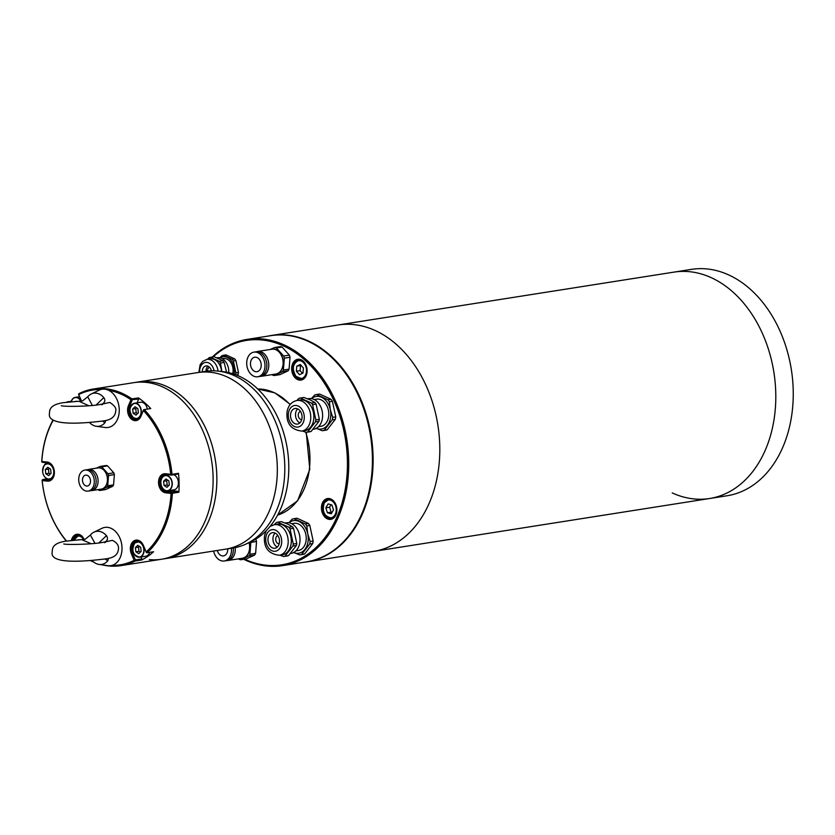 <?xml version="1.0" encoding="UTF-8"?>
<svg xmlns="http://www.w3.org/2000/svg" width="835" height="835" viewBox="0 0 835 835"><rect width="100%" height="100%" fill="white"/><g stroke="black" fill="none" stroke-linecap="round" stroke-linejoin="round"><path stroke-width="1.25" d="M268.014 336.108A114.593 83.124 81.1 0 1 271.281 335.493A114.593 83.124 81.1 0 1 308.647 341.087A114.593 83.124 81.1 0 1 373.109 461.264A114.593 83.124 81.1 0 1 306.915 561.892L373.61 551.392A114.593 83.124 81.1 0 0 439.805 450.775A114.593 83.124 81.1 0 0 375.353 330.597A114.593 83.124 81.1 0 0 337.977 325.003A114.593 83.124 81.1 0 1 375.353 330.597A114.593 83.124 81.1 0 1 439.805 450.775A114.593 83.124 81.1 0 1 373.61 551.392L709.593 498.516A114.593 83.124 -98.9 0 0 775.798 397.898A114.593 83.124 -98.9 0 0 711.337 277.711A114.593 83.124 -98.9 0 0 673.97 272.127A114.593 83.124 81.1 0 1 711.337 277.711A114.593 83.124 81.1 0 1 775.798 397.898A114.593 83.124 81.1 0 1 709.593 498.516A114.593 83.124 81.1 0 1 672.227 492.921M709.593 498.516L727.045 495.771A114.593 83.124 -98.9 0 0 793.25 395.143A114.593 83.124 -98.9 0 0 728.788 274.965A114.593 83.124 -98.9 0 0 691.422 269.371L271.281 335.493M306.915 561.892A114.593 83.124 81.1 0 1 303.616 562.32M185.62 550.38A89.376 64.838 81.1 0 1 165.226 558.667A89.376 64.838 -98.9 0 0 216.401 468.571A89.376 64.838 -98.9 0 0 149.569 381.741A89.376 64.838 -98.9 0 0 137.441 382.086A89.376 64.838 81.1 0 1 212.142 445.639A89.376 64.838 81.1 0 1 185.62 550.38M81.412 400.988L78.563 394.245L78.949 393.671A89.376 64.838 81.1 0 1 93.176 389.047A89.376 64.838 81.1 0 1 131.972 398.921L138.464 397.898A89.376 64.838 81.1 0 1 150.759 408.555L144.278 409.578A89.376 64.838 81.1 0 1 162.929 438.646A89.376 64.838 81.1 0 1 172.02 474.332L178.513 473.309A89.376 64.838 81.1 0 1 178.888 492.233L172.407 493.255A89.376 64.838 81.1 0 1 147.127 552.749L153.609 551.737A89.376 64.838 81.1 0 1 147.837 556.319A89.376 64.838 81.1 0 1 141.689 559.993L135.197 561.016A89.376 64.838 81.1 0 1 120.971 565.629L225.69 549.148A89.376 64.838 -98.9 0 0 246.085 540.861A89.376 64.838 -98.9 0 0 272.607 436.12A89.376 64.838 -98.9 0 0 197.905 372.567A89.376 64.838 81.1 0 1 268.901 425.192A89.376 64.838 81.1 0 1 259.372 528.117A89.376 64.838 81.1 0 1 225.69 549.148L233.174 547.979A89.376 64.838 -98.9 0 0 245.553 544.243A89.376 64.838 -98.9 0 0 266.845 526.937A89.376 64.838 -98.9 0 0 279.287 432.269A89.376 64.838 -98.9 0 0 218.311 371.137A89.376 64.838 -98.9 0 0 205.379 371.387L133.694 382.67A89.376 64.838 81.1 0 1 145.833 382.336A89.376 64.838 81.1 0 1 212.654 469.155A89.376 64.838 81.1 0 1 161.489 559.252A89.376 64.838 81.1 0 1 149.361 559.596M245.553 544.243L250.135 542.155A88.009 63.836 -98.9 0 0 271.104 525.121A88.009 63.836 -98.9 0 0 283.357 431.904A88.009 63.836 -98.9 0 0 223.31 371.711L218.311 371.137M78.49 396.875A89.376 64.838 81.1 0 1 79.273 396.322A89.376 64.838 81.1 0 1 79.377 396.249M161.489 559.252A89.376 64.838 -98.9 0 0 181.873 550.964A89.376 64.838 -98.9 0 0 208.406 446.224A89.376 64.838 -98.9 0 0 133.694 382.67L93.176 389.047M120.971 565.629A89.376 64.838 81.1 0 1 102.423 564.909M93.864 562.164A89.376 64.838 81.1 0 1 90.243 560.515M66.33 541.08A89.376 64.838 81.1 0 1 42.126 480.344L42.721 479.582L47.261 478.873M48.086 463.571A89.376 64.838 81.1 0 1 48.106 462.893M66.56 541.049A88.468 64.17 81.1 0 1 42.188 480.595L47.511 481.127A9.623 6.983 -98.9 0 0 54.379 472.276A9.623 6.983 -98.9 0 0 47.136 462.037L47.772 462.851L42.376 462.319L41.75 461.431A89.376 64.838 81.1 0 1 53.033 420.005M66.737 402.188A89.376 64.838 81.1 0 1 67.03 401.927L71.236 401.27M144.278 409.578L143.38 410.486A88.468 64.17 81.1 0 1 161.729 439.137A88.468 64.17 81.1 0 1 170.716 474.28L171.436 475.094L177.918 474.071L178.513 473.309M72.655 540.276L73.271 538.826A8.705 6.315 81.1 0 1 75.547 535.893A8.705 6.315 81.1 0 1 77.54 535.089A8.705 6.315 81.1 0 1 84.074 539.368M141.689 559.993L141.887 558.886L135.406 559.909L132.577 553.313A8.705 6.315 81.1 0 1 134.675 541.748A8.705 6.315 81.1 0 1 136.669 540.944A8.705 6.315 81.1 0 1 143.463 545.777L146.282 552.373L147.127 552.749M178.888 492.233L178.262 491.345L171.78 492.368L166.374 491.836A8.705 6.315 81.1 0 1 160.08 484.822A8.705 6.315 81.1 0 1 162.867 475.407A8.705 6.315 81.1 0 1 164.85 474.593A8.705 6.315 81.1 0 1 166.029 474.562L171.436 475.094M178.262 491.345L172.855 490.813A8.705 6.315 81.1 0 1 171.112 490.312M172.407 493.255L171.102 493.37A88.468 64.17 81.1 0 1 146.198 551.977L143.411 545.474A9.623 6.983 -98.9 0 0 133.704 541.028A9.623 6.983 -98.9 0 0 131.377 553.814L134.164 560.316A88.468 64.17 81.1 0 1 111.974 565.389M170.716 474.28L165.393 473.748A9.623 6.983 -98.9 0 0 161.886 474.677A9.623 6.983 -98.9 0 0 158.817 485.093A9.623 6.983 -98.9 0 0 165.768 492.838L171.102 493.37M84.168 539.368A9.623 6.983 -98.9 0 0 74.576 535.172A9.623 6.983 -98.9 0 0 72.061 538.408L71.205 540.433M41.75 461.901L41.813 461.515A88.468 64.17 81.1 0 1 53.252 420.162M42.188 480.595L42.115 480.031M92.612 561.068A88.468 64.17 81.1 0 1 91.224 560.452M135.197 561.016L134.164 560.316M135.406 559.909L134.999 560.535M141.887 558.886L141.052 556.955M146.198 551.977L146.428 552.613M171.446 474.739L172.02 474.332M108.487 390.237A88.468 64.17 81.1 0 1 130.97 399.735L128.433 405.716A9.623 6.983 -98.9 0 0 131.272 419.003A9.623 6.983 -98.9 0 0 140.844 416.467L143.589 409.734M137.107 402.814L138.704 399.046L138.464 397.898M130.97 399.735L138.704 399.046M131.794 399.516L131.972 398.921M78.563 394.245L78.74 394.558A88.468 64.17 81.1 0 1 100.931 389.496M140.844 416.467L143.38 410.486M81.496 400.988L78.74 394.558M47.136 462.037L41.813 461.515M47.772 462.851A8.705 6.315 81.1 0 1 54.285 471.305A8.705 6.315 81.1 0 1 49.296 480.083A8.705 6.315 81.1 0 1 48.117 480.125L42.721 479.582M140.875 415.861A8.705 6.315 81.1 0 1 136.616 419.598A8.705 6.315 81.1 0 1 130.156 415.475A8.705 6.315 81.1 0 1 129.644 406.123L132.222 400.069M51.071 473.32L50.591 469.155L47.71 467.276L45.32 469.573L45.8 473.737L48.68 475.616L51.071 473.32M45.8 473.737L48.921 473.247L50.246 474.113M45.32 469.573L48.44 469.082L48.921 473.247M49.265 468.289L48.44 469.082M79.001 539.702L78.375 539.754M139.591 541.414L134.748 543.032C131.199 550.422 132.807 555.139 139.602 557.185A7.797 5.657 81.1 0 1 133.955 553.741A7.797 5.657 81.1 0 1 134.8 543.011A7.797 5.657 81.1 0 1 137.18 541.79A7.797 5.657 81.1 0 1 142.827 545.234A7.797 5.657 81.1 0 1 141.992 555.964A7.797 5.657 81.1 0 1 139.602 557.185L145.707 556.225A7.797 5.657 -98.9 0 0 149.726 552.342M137.785 545.338L135.395 547.635L135.875 551.799L138.746 553.678L141.146 551.382L140.656 547.217L137.785 545.338M135.395 547.635L138.506 547.144L138.996 551.309L135.875 551.799M139.33 546.351L138.506 547.144M138.996 551.309L140.322 552.175M173.586 489.915A7.797 5.657 -98.9 0 0 173.899 489.874A7.797 5.657 -98.9 0 0 178.398 482.828A7.797 5.657 -98.9 0 0 173.722 474.739M163.576 481.284L164.067 485.448L166.937 487.327L169.328 485.031L168.847 480.866L165.967 478.987L163.576 481.284L166.697 480.793L167.177 484.958L168.503 485.824M164.067 485.448L167.177 484.958M167.522 480L166.697 480.793M147.325 409.098A7.797 5.657 -98.9 0 0 140.53 402.272L134.425 403.232A7.797 5.657 81.1 0 1 137.681 404.015A7.797 5.657 81.1 0 1 140.969 414.411A7.797 5.657 81.1 0 1 136.846 418.627A7.797 5.657 81.1 0 1 133.59 417.855A7.797 5.657 81.1 0 1 130.302 407.449A7.797 5.657 81.1 0 1 134.425 403.232C128.799 406.812 128.496 411.676 133.537 417.844L136.846 418.627L139.257 418.252M133.12 413.241L135.99 415.12L138.391 412.834L137.9 408.659L135.03 406.781L132.64 409.077L133.12 413.241L136.241 412.751L137.566 413.617M132.64 409.077L135.75 408.586L136.241 412.751M136.575 407.793L135.75 408.586M76.444 401.28L75.453 401.353M91.172 543.721L82.018 539.786L84.585 539.337L65.923 541.143C53.367 543.032 52.208 547.718 52.25 551.831C49.098 564.095 82.101 561.819 104.855 558.97C115.073 557.926 118.173 554.043 118.528 548.282C118.539 544.921 116.462 542.28 112.307 540.349L104.479 542.092M108.571 558.281L107.798 560.744A16.731 12.139 81.1 0 1 99.991 564.523A16.731 12.139 81.1 0 1 99.073 564.45L107.788 565.65A19.341 14.028 -98.9 0 0 121.973 547.05A19.341 14.028 -98.9 0 0 101.922 528.325L93.99 532.156A16.731 12.139 81.1 0 1 98.206 531.269A16.731 12.139 81.1 0 1 106.452 535.642C108.018 537.938 107.788 539.89 105.763 541.477M99.073 564.45A16.731 12.139 81.1 0 1 91.965 560.389M107.798 560.744L104.876 558.959M98.874 542.959L106.452 535.642M82.018 539.786L85.149 539.264L90.399 535.047L94.992 543.387M90.399 535.047A16.731 12.139 81.1 0 1 93.99 532.156M88.844 405.758L79.335 401.416L81.945 400.967L63.157 402.689C50.371 404.735 49.484 409.463 49.484 413.388C46.708 425.954 80.421 423.773 102.12 421.08C111.754 420.203 115.512 416.195 115.794 410.382C116.357 408.127 114.364 405.476 109.823 402.439L101.4 404.276M105.774 420.402L104.949 422.687A16.731 12.139 81.1 0 1 97.1 426.351A16.731 12.139 81.1 0 1 96.317 426.278L105.043 427.489A19.341 14.028 -98.9 0 0 119.238 409.098A19.341 14.028 -98.9 0 0 99.167 390.154L91.245 393.984A16.731 12.139 81.1 0 1 95.597 393.108A16.731 12.139 81.1 0 1 103.822 397.606C105.356 399.923 105.116 401.875 103.081 403.472M96.317 426.278A16.731 12.139 81.1 0 1 89.418 422.447M104.949 422.687L102.287 421.059M96.025 405.079L103.822 397.606M79.335 401.416L82.561 400.883L87.748 396.761L92.341 405.466M87.748 396.761A16.731 12.139 81.1 0 1 91.245 393.984M297.594 379.581A10.542 7.651 -98.9 0 0 306.915 373.13A10.542 7.651 -98.9 0 0 301.195 359.781A10.542 7.651 -98.9 0 0 291.874 366.241A10.542 7.651 -98.9 0 0 297.594 379.581M298.377 378.62A9.623 6.983 -98.9 0 0 301.518 379.09A9.623 6.983 -98.9 0 0 307.071 370.646A9.623 6.983 -98.9 0 0 301.665 360.543A9.623 6.983 -98.9 0 0 298.523 360.073A9.623 6.983 -98.9 0 0 292.96 368.527A9.623 6.983 -98.9 0 0 298.377 378.62M327.362 518.848A10.542 7.651 -98.9 0 0 336.682 512.398A10.542 7.651 -98.9 0 0 330.963 499.059A10.542 7.651 -98.9 0 0 321.642 505.509A10.542 7.651 -98.9 0 0 327.362 518.848M328.145 517.898A9.623 6.983 -98.9 0 0 331.286 518.368A9.623 6.983 -98.9 0 0 336.849 509.914A9.623 6.983 -98.9 0 0 331.432 499.821A9.623 6.983 -98.9 0 0 328.291 499.351A9.623 6.983 -98.9 0 0 322.727 507.795A9.623 6.983 -98.9 0 0 328.145 517.898M213.102 356.931A113.581 82.394 81.1 0 1 309.305 364.3A113.581 82.394 81.1 0 1 345.158 489.727A113.581 82.394 81.1 0 1 244.53 559.158M243.674 559.293A114.499 83.051 -98.9 0 0 245.25 560.034A114.499 83.051 -98.9 0 0 282.585 565.629A114.499 83.051 -98.9 0 0 346.431 489.936A114.499 83.051 -98.9 0 0 284.328 345.001A114.499 83.051 -98.9 0 0 246.983 339.417A114.499 83.051 -98.9 0 0 212.236 357.067M298.168 378.078A9.623 6.983 -98.9 0 0 298.993 378.526A9.623 6.983 -98.9 0 0 301.821 379.038M327.946 517.345A9.623 6.983 -98.9 0 0 328.771 517.794A9.623 6.983 -98.9 0 0 331.589 518.305M282.585 565.629L306.268 561.892A114.499 83.051 -98.9 0 0 372.42 461.358A114.499 83.051 -98.9 0 0 308.011 341.275A114.499 83.051 -98.9 0 0 270.676 335.691L246.983 339.417M298.836 360.042A9.623 6.983 -98.9 0 0 295.653 362.077M328.604 499.309A9.623 6.983 -98.9 0 0 325.42 501.344M248.934 555.943A14.205 10.302 81.1 0 0 249.905 554.263L255.614 553.365A14.205 10.302 81.1 0 1 255.155 554.231A14.205 10.302 81.1 0 1 254.633 555.045L248.934 555.943L240.762 559.753A14.205 10.302 81.1 0 1 239.102 559.293M240.762 559.753L246.471 558.855L254.633 555.045M231.42 548.251A12.462 9.039 81.1 0 1 224.302 560.984A12.462 9.039 81.1 0 1 216.996 557.926A12.462 9.039 81.1 0 1 213.614 551.058M217.309 550.474A7.338 5.323 -98.9 0 0 219.208 554.116A7.338 5.323 -98.9 0 0 223.498 555.912A7.338 5.323 -98.9 0 0 227.725 548.835M235.22 547.603A12.556 9.112 81.1 0 1 228.059 560.483A12.556 9.112 81.1 0 1 226.786 560.567M228.059 560.483L242.39 558.229A12.556 9.112 -98.9 0 0 249.07 542.646M249.185 542.583A12.744 9.248 81.1 0 1 240.845 558.469M249.905 554.263L250.844 542.385A14.205 10.302 81.1 0 0 250.709 541.894M255.291 539.431L255.865 539.347A14.205 10.302 81.1 0 1 256.543 541.487L250.844 542.385M255.614 553.365L256.543 541.487M224.302 560.984L226.17 560.692A12.462 9.039 -98.9 0 0 233.289 547.958M256.397 351.775A12.556 9.112 81.1 0 1 257.629 351.462A12.556 9.112 81.1 0 1 264.987 354.541A12.556 9.112 81.1 0 1 268.588 367.64A12.556 9.112 81.1 0 1 261.532 376.272A12.556 9.112 81.1 0 1 260.269 376.345M261.532 376.272L275.874 374.017A12.556 9.112 -98.9 0 0 282.929 365.386A12.556 9.112 -98.9 0 0 279.328 352.286A12.556 9.112 -98.9 0 0 271.97 349.207L257.629 351.462M270.425 349.447A12.744 9.248 81.1 0 1 279.412 352.151A12.744 9.248 81.1 0 1 282.867 366.45A12.744 9.248 81.1 0 1 274.329 374.257M272.586 375.082A14.205 10.302 81.1 0 0 274.245 375.541L282.407 371.732A14.205 10.302 81.1 0 0 283.389 370.041L284.317 358.173A14.205 10.302 81.1 0 0 283.639 356.023L276.406 347.955A14.205 10.302 81.1 0 0 274.746 347.496L270.112 349.5M283.389 370.041L289.087 369.143A14.205 10.302 81.1 0 1 288.628 370.02A14.205 10.302 81.1 0 1 288.117 370.834L282.407 371.732M274.245 375.541L279.944 374.644L288.117 370.834M250.469 373.704A12.462 9.039 81.1 0 1 246.899 360.71A12.462 9.039 81.1 0 1 253.903 352.14A12.462 9.039 81.1 0 1 261.209 355.199A12.462 9.039 81.1 0 1 264.789 368.204A12.462 9.039 81.1 0 1 257.775 376.773A12.462 9.039 81.1 0 1 250.469 373.704M257.775 376.773L259.654 376.481A12.462 9.039 -98.9 0 0 266.657 367.911A12.462 9.039 -98.9 0 0 263.077 354.906A12.462 9.039 -98.9 0 0 255.771 351.848L253.903 352.14M252.681 369.895A7.338 5.323 -98.9 0 0 256.982 371.7A7.338 5.323 -98.9 0 0 261.104 366.659A7.338 5.323 -98.9 0 0 258.996 359.008A7.338 5.323 -98.9 0 0 254.696 357.213A7.338 5.323 -98.9 0 0 250.584 362.254A7.338 5.323 -98.9 0 0 252.681 369.895M274.746 347.496L280.456 346.598A14.205 10.302 81.1 0 1 282.105 347.057L276.406 347.955M283.639 356.023L289.348 355.125L282.105 347.057M289.087 369.143L290.027 357.276L284.317 358.173M289.348 355.125A14.205 10.302 81.1 0 1 290.027 357.276M279.182 543.762A4.123 2.996 81.1 0 1 278.003 543.543A4.123 2.996 81.1 0 1 275.686 539.327A4.123 2.996 81.1 0 1 277.898 535.621M275.07 533.043A7.88 5.72 81.1 0 1 279.506 541.32A7.88 5.72 81.1 0 1 274.945 548.24A7.88 5.72 81.1 0 1 272.377 547.854A7.88 5.72 81.1 0 1 267.941 539.587A7.88 5.72 81.1 0 1 272.492 532.657A7.88 5.72 81.1 0 1 275.07 533.043M276.688 524.296A15.541 11.273 81.1 0 1 282.606 524.881A15.489 11.241 -98.9 0 0 277.544 524.161L274.433 524.651A15.489 11.241 -98.9 0 1 279.485 525.413A15.489 11.241 -98.9 0 1 287.887 545.025A15.489 11.241 -98.9 0 1 279.245 555.265L282.366 554.774A15.489 11.241 -98.9 0 0 291.311 541.174A15.489 11.241 -98.9 0 0 282.595 524.923A15.541 11.273 81.1 0 1 291.332 541.758A15.541 11.273 81.1 0 1 281.51 554.91M295.934 550.87L298.304 550.505A13.746 9.978 -98.9 0 0 306.247 538.429A13.746 9.978 -98.9 0 0 298.512 524.004A13.746 9.978 -98.9 0 0 294.024 523.336L291.655 523.712M279.84 555.171L283.576 556.528A17.42 12.629 81.1 0 0 285.059 556.131L292.908 546.027A17.42 12.629 81.1 0 0 293.273 544.044L290.027 528.847A17.42 12.629 81.1 0 0 288.9 527.261L277.805 522.178A17.42 12.629 81.1 0 0 276.322 522.574L274.287 524.683M290.611 553.48L291.091 553.396A15.489 11.241 -98.9 0 0 300.036 539.796A15.489 11.241 -98.9 0 0 291.321 523.545A15.489 11.241 -98.9 0 0 286.269 522.793L285.059 522.981M288.9 527.261L292.407 526.708L287.584 524.056L281.311 521.625L277.805 522.178M277.314 547.05A7.88 5.72 81.1 0 1 273.055 540.558A7.88 5.72 81.1 0 1 275.112 533.074M308.418 523.451L297.02 518.222L293.993 518.702L305.391 523.921L308.418 523.451A18.339 13.297 -98.9 0 1 309.827 525.445L306.81 525.925L307.76 533.836L310.15 541.529L313.167 541.059L309.827 525.445M312.718 543.554L309.691 544.023L301.633 554.419A18.339 13.297 81.1 0 1 299.765 554.91L302.781 554.44A18.339 13.297 -98.9 0 0 304.65 553.939L312.718 543.554A18.339 13.297 -98.9 0 0 313.167 541.059M288.785 522.783L292.125 519.193A18.339 13.297 81.1 0 1 293.993 518.702M301.633 554.419L304.65 553.939M299.765 554.91L293.346 552.415M288.973 522.814A16.502 11.972 81.1 0 1 298.982 521.426A16.502 11.972 81.1 0 1 307.76 533.836A16.502 11.972 81.1 0 1 304.942 549.336A16.502 11.972 81.1 0 1 293.649 552.551M305.391 523.921A18.339 13.297 81.1 0 1 306.81 525.925M310.15 541.529A18.339 13.297 81.1 0 1 309.691 544.023M285.059 556.131L288.576 555.578A17.42 12.629 -98.9 0 1 287.094 555.974L283.576 556.528M293.273 544.044L296.78 543.491L293.534 528.294L290.027 528.847M288.576 555.578L296.425 545.474L292.908 546.027M292.407 526.708A17.42 12.629 81.1 0 1 293.534 528.294M296.78 543.491A17.42 12.629 81.1 0 1 296.425 545.474M301.748 419.587A4.123 2.996 81.1 0 1 300.569 419.368A4.123 2.996 81.1 0 1 298.252 415.152A4.123 2.996 81.1 0 1 300.464 411.446M297.636 408.879A7.88 5.72 81.1 0 1 302.072 417.145A7.88 5.72 81.1 0 1 297.511 424.065A7.88 5.72 81.1 0 1 294.943 423.679A7.88 5.72 81.1 0 1 290.507 415.412A7.88 5.72 81.1 0 1 295.058 408.492A7.88 5.72 81.1 0 1 297.636 408.879M305.161 400.748A15.489 11.241 -98.9 0 0 300.109 399.996L296.999 400.487A15.489 11.241 -98.9 0 1 302.051 401.238A15.489 11.241 -98.9 0 1 310.453 420.85A15.489 11.241 -98.9 0 1 301.811 431.09L304.932 430.599A15.489 11.241 -98.9 0 0 313.877 416.999A15.489 11.241 -98.9 0 0 305.161 400.748M318.5 426.706L320.87 426.33A13.746 9.978 -98.9 0 0 328.813 414.254A13.746 9.978 -98.9 0 0 321.078 399.829A13.746 9.978 -98.9 0 0 316.59 399.161L314.221 399.537M299.254 400.122A15.541 11.273 81.1 0 1 305.172 400.706A15.541 11.273 81.1 0 1 313.897 417.594A15.541 11.273 81.1 0 1 304.076 430.735M302.406 430.996L306.142 432.353A17.42 12.629 81.1 0 0 307.624 431.966L315.473 421.852A17.42 12.629 81.1 0 0 315.839 419.869L312.593 404.672A17.42 12.629 81.1 0 0 311.465 403.086L300.37 398.003A17.42 12.629 81.1 0 0 298.888 398.399L296.853 400.508M313.177 429.305L313.657 429.221A15.489 11.241 -98.9 0 0 322.602 415.621A15.489 11.241 -98.9 0 0 313.887 399.37A15.489 11.241 -98.9 0 0 308.835 398.619L307.624 398.806M311.465 403.086L314.972 402.533L310.15 399.881L303.877 397.45L300.37 398.003M299.88 422.875A7.88 5.72 81.1 0 1 295.621 416.383A7.88 5.72 81.1 0 1 297.677 408.899M330.984 399.276L319.586 394.047L316.559 394.527L327.957 399.746L330.984 399.276A18.339 13.297 -98.9 0 1 332.393 401.27L329.376 401.75L330.326 409.672L332.716 417.354L335.733 416.884L332.393 401.27M335.284 419.379L332.257 419.859L324.199 430.244A18.339 13.297 81.1 0 1 322.331 430.735L325.347 430.265A18.339 13.297 -98.9 0 0 327.216 429.764L335.284 419.379A18.339 13.297 -98.9 0 0 335.733 416.884M311.351 398.608L314.691 395.018A18.339 13.297 81.1 0 1 316.559 394.527M324.199 430.244L327.216 429.764M322.331 430.735L315.912 428.24M311.538 398.639A16.502 11.972 81.1 0 1 321.548 397.251A16.502 11.972 81.1 0 1 330.326 409.672A16.502 11.972 81.1 0 1 327.508 425.161A16.502 11.972 81.1 0 1 316.225 428.376M327.957 399.746A18.339 13.297 81.1 0 1 329.376 401.75M332.716 417.354A18.339 13.297 81.1 0 1 332.257 419.859M307.624 431.966L311.142 431.413A17.42 12.629 -98.9 0 1 309.66 431.799L306.142 432.353M315.839 419.869L319.346 419.316L316.1 404.119L312.593 404.672M311.142 431.413L318.991 421.299L315.473 421.852M314.972 402.533A17.42 12.629 81.1 0 1 316.1 404.119M319.346 419.316A17.42 12.629 81.1 0 1 318.991 421.299M84.867 475.386A5.501 3.987 81.1 0 1 85.65 475.146A5.501 3.987 81.1 0 1 90.337 479.405A5.501 3.987 81.1 0 1 88.145 485.772A5.501 3.987 81.1 0 1 87.362 486.012A5.501 3.987 81.1 0 1 82.675 481.753A5.501 3.987 81.1 0 1 84.867 475.386M89.679 490.615A10.636 7.713 81.1 0 1 88.155 491.084A10.636 7.713 81.1 0 1 79.095 482.849A10.636 7.713 81.1 0 1 83.333 470.543A10.636 7.713 81.1 0 1 84.857 470.074A10.636 7.713 81.1 0 1 93.917 478.309A10.636 7.713 81.1 0 1 89.679 490.615M88.155 491.084L90.023 490.792A10.636 7.713 -98.9 0 0 91.547 490.322A10.636 7.713 -98.9 0 0 95.785 478.017A10.636 7.713 -98.9 0 0 86.725 469.781L84.857 470.074M87.393 469.719A10.73 7.776 81.1 0 1 88.573 469.395A10.73 7.776 81.1 0 1 97.716 477.703A10.73 7.776 81.1 0 1 93.447 490.114A10.73 7.776 81.1 0 1 91.913 490.583A10.73 7.776 81.1 0 1 90.691 490.646M91.913 490.583L101.265 489.112A10.73 7.776 -98.9 0 0 102.799 488.642A10.73 7.776 -98.9 0 0 107.068 476.232A10.73 7.776 -98.9 0 0 97.925 467.924L88.573 469.395M99.866 490.469L106.901 487.181A12.191 8.841 81.1 0 0 107.715 485.772L108.519 475.543A12.191 8.841 81.1 0 0 107.955 473.748L101.724 466.796A12.191 8.841 81.1 0 0 100.336 466.41L106.191 465.492A12.191 8.841 -98.9 0 1 107.569 465.878L113.811 472.829A12.191 8.841 -98.9 0 1 114.374 474.624L113.57 484.853A12.191 8.841 -98.9 0 1 112.756 486.262L105.711 489.54L99.866 490.469A12.191 8.841 81.1 0 1 98.478 490.082M96.505 468.143A10.907 7.912 81.1 0 1 106.932 475.23A10.907 7.912 81.1 0 1 102.851 488.819A10.907 7.912 81.1 0 1 99.835 489.341M100.336 466.41L96.349 468.132M112.756 486.262L106.901 487.181M114.374 474.624L108.519 475.543M107.715 485.772L113.57 484.853M107.569 465.878L101.724 466.796M107.955 473.748L113.811 472.829M202.279 371.878A6.419 4.655 81.1 0 1 205.984 365.939A6.419 4.655 81.1 0 1 208.072 366.252A6.419 4.655 81.1 0 1 211.432 370.834M220.304 357.881A12.786 9.279 81.1 0 1 227.235 357.432A12.786 9.279 81.1 0 1 234.061 374.174M219.908 357.787L221.859 355.731A14.205 10.302 81.1 0 1 223.404 355.313A14.205 10.302 81.1 0 1 223.456 355.303L232.151 359.29L234.708 358.883L226.014 354.906A14.205 10.302 -98.9 0 0 225.961 354.906A14.205 10.302 -98.9 0 0 225.909 354.917M209.46 358.987A12.786 9.279 81.1 0 1 221.546 371.512A12.744 9.248 -98.9 0 0 214.386 359.488A12.744 9.248 -98.9 0 0 210.232 358.873L206.861 359.394L202.644 361.419L200.118 364.78L198.834 372.42M232.746 373.736A11.001 7.985 -98.9 0 0 226.932 359.102A11.001 7.985 -98.9 0 0 223.342 358.57L222.34 358.726M228.748 372.65A12.744 9.248 -98.9 0 0 221.619 358.351A12.744 9.248 -98.9 0 0 217.465 357.735L217.069 357.798M214.136 356.775A14.205 10.302 81.1 0 1 214.188 356.764A14.205 10.302 81.1 0 1 214.23 356.754L210.608 357.328L219.313 361.315A14.205 10.302 81.1 0 1 220.523 363.016L221.891 371.554M219.313 361.315L222.935 360.741L214.23 356.754M207.362 371.116A4.582 3.33 81.1 0 1 209.522 367.296M206.015 371.293A6.419 4.655 81.1 0 1 207.936 366.2M237.443 375.458L238.079 374.644A14.205 10.302 -98.9 0 0 238.466 372.504L235.919 360.595A14.205 10.302 -98.9 0 0 234.708 358.883M226.014 354.906L223.456 355.303M235.919 360.595L233.362 361.002L235.908 372.911L238.466 372.504M238.079 374.644L236.169 374.936M235.595 374.717A14.205 10.302 -98.9 0 0 235.908 372.911M232.151 359.29A14.205 10.302 81.1 0 1 233.362 361.002M207.529 359.29L209.011 357.745A14.205 10.302 81.1 0 1 210.566 357.338A14.205 10.302 81.1 0 1 210.608 357.328M226.546 372.201L224.145 362.453L220.523 363.016M222.935 360.741A14.205 10.302 81.1 0 1 224.145 362.453M296.383 371.241L299.494 374.706L303.001 373.078L303.408 367.964L300.297 364.498L296.78 366.137L296.383 371.241L300.12 370.656L302.5 373.308M296.78 366.137L300.517 365.542L300.12 370.656M328.103 503.923L325.838 507.816L327.404 512.763L331.224 513.828L333.489 509.934L331.923 504.987L328.103 503.923M325.838 507.816L329.575 507.231L331.14 512.179L327.404 512.763M331.025 504.737L329.575 507.231M331.14 512.179L332.038 512.429M305.704 432.206A64.17 46.551 81.1 0 1 297.072 501.104A64.17 46.551 81.1 0 1 277.606 515.111M290.277 404.39L274.84 392.857L257.754 389.006A64.17 46.551 81.1 0 1 290.069 404.651M72.061 538.408L74.524 538.627M131.377 553.814L133.6 553.156M165.768 492.838L166.374 491.836L172.855 490.813M50.434 479.76L48.117 480.125L47.511 481.127M130.897 405.935L128.433 405.716M165.393 473.748L166.029 474.562M49.213 479.165A7.797 5.657 81.1 0 1 42.679 471.869A7.797 5.657 81.1 0 1 47.115 463.728A7.797 5.657 81.1 0 1 47.428 463.686A7.797 5.657 81.1 0 1 53.962 470.982A7.797 5.657 81.1 0 1 49.536 479.123A7.797 5.657 81.1 0 1 49.213 479.165M42.689 471.879A7.609 5.521 81.1 0 1 47.324 463.895A7.609 5.521 81.1 0 1 53.711 471.013A7.609 5.521 81.1 0 1 49.067 478.998A7.609 5.521 81.1 0 1 42.689 471.879M80.463 535.548L78.052 535.934A7.797 5.657 81.1 0 0 73.929 540.151A7.609 5.521 81.1 0 1 81.141 536.895A7.609 5.521 81.1 0 1 83.427 539.41M73.887 540.151L78.052 535.934A7.797 5.657 81.1 0 1 81.308 536.707A7.797 5.657 81.1 0 1 83.709 539.389M141.783 555.828A7.609 5.521 81.1 0 1 133.934 553.657A7.609 5.521 81.1 0 1 134.759 543.178A7.609 5.521 81.1 0 1 142.597 545.349A7.609 5.521 81.1 0 1 141.783 555.828M165.685 475.407A7.797 5.657 81.1 0 1 172.219 482.693A7.797 5.657 81.1 0 1 167.793 490.834A7.797 5.657 81.1 0 1 167.47 490.876A7.797 5.657 81.1 0 1 160.936 483.59A7.797 5.657 81.1 0 1 165.372 475.439A7.797 5.657 81.1 0 1 165.685 475.407M171.968 482.724A7.609 5.521 81.1 0 1 167.324 490.709A7.609 5.521 81.1 0 1 160.946 483.59A7.609 5.521 81.1 0 1 165.58 475.606A7.609 5.521 81.1 0 1 171.968 482.724M137.514 404.192A7.609 5.521 81.1 0 1 140.718 414.358A7.609 5.521 81.1 0 1 133.517 417.709A7.609 5.521 81.1 0 1 130.302 407.553A7.609 5.521 81.1 0 1 137.514 404.192M71.142 401.719A7.797 5.657 81.1 0 1 72.843 398.66M72.906 398.598A7.797 5.657 81.1 0 1 75.296 397.377A7.797 5.657 81.1 0 1 80.943 400.821A7.797 5.657 81.1 0 1 81.047 401.009M71.173 401.708A7.609 5.521 81.1 0 1 72.875 398.775A7.609 5.521 81.1 0 1 80.765 401.03M281.499 544.013A10.907 7.912 81.1 0 1 271.855 550.693A10.907 7.912 81.1 0 1 265.937 536.884A10.907 7.912 81.1 0 1 275.581 530.204A10.907 7.912 81.1 0 1 281.499 544.013M304.065 419.838A10.907 7.912 81.1 0 1 294.421 426.518A10.907 7.912 81.1 0 1 288.503 412.709A10.907 7.912 81.1 0 1 298.147 406.029A10.907 7.912 81.1 0 1 304.065 419.838M199.69 372.285A9.989 7.244 81.1 0 1 208.677 362.901A9.989 7.244 81.1 0 1 214.084 370.834M218.06 371.105A12.744 9.248 -98.9 0 0 211.025 360.021A12.744 9.248 -98.9 0 0 206.861 359.394M294.578 363.517A9.164 6.649 81.1 0 1 298.596 360.532A9.164 6.649 81.1 0 1 303.961 362.776A9.164 6.649 81.1 0 1 305.453 375.646A9.164 6.649 81.1 0 1 301.445 378.641A9.164 6.649 81.1 0 1 296.07 376.387A9.164 6.649 81.1 0 1 294.578 363.517M303.763 362.933A8.987 6.513 81.1 0 1 305.224 375.552A8.987 6.513 81.1 0 1 296.018 376.272A8.987 6.513 81.1 0 1 294.557 363.663A8.987 6.513 81.1 0 1 303.763 362.933M333.739 502.054A9.164 6.649 81.1 0 1 335.232 514.924A9.164 6.649 81.1 0 1 331.213 517.909A9.164 6.649 81.1 0 1 325.838 515.665A9.164 6.649 81.1 0 1 324.345 502.795A9.164 6.649 81.1 0 1 328.364 499.8A9.164 6.649 81.1 0 1 333.739 502.054M334.992 514.819A8.987 6.513 81.1 0 1 325.796 515.539A8.987 6.513 81.1 0 1 324.335 502.931A8.987 6.513 81.1 0 1 333.53 502.211A8.987 6.513 81.1 0 1 334.992 514.819M306.257 432.342L309.806 469.364L297.542 500.843L277.596 515.122M49.526 463.352L47.115 463.728C44.965 462.882 43.472 465.596 42.627 471.879C43.597 476.764 45.894 479.186 49.536 479.123L51.947 478.747M173.899 489.874L167.793 490.834C164.151 490.896 161.854 488.485 160.884 483.59C160.664 479.05 162.167 476.336 165.372 475.439L169.056 474.864M79.575 396.708L75.296 397.377L72.864 398.619L71.09 401.719M63.784 543.95C66.518 544.952 92.09 544.368 102.256 542.489L106.212 541.675L104.563 542.729M85.17 539.264L84.585 539.337M61.258 405.706C64.264 406.822 89.522 406.468 99.522 404.599L103.363 403.796L101.776 404.818M82.571 400.883L81.945 400.967M266.271 530.674L264.549 535.579C263.349 547.353 268.244 553.918 279.245 555.265M270.091 526.394L274.433 524.651M296.999 400.487C291.655 401.698 288.367 405.34 287.115 411.404C285.914 423.178 290.81 429.743 301.811 431.09M223.404 355.313L225.961 354.906M210.566 357.338L214.188 356.764M333.749 358.706L333.029 358.82M300.694 360.198L298.596 360.532C292.615 363.653 291.759 368.934 296.007 376.376L301.445 378.641L303.543 378.307M364.477 508.964L363.768 509.079M333.311 517.585L331.213 517.909C324.157 516.437 321.851 511.406 324.304 502.816L328.364 499.8L330.462 499.466"/></g></svg>
